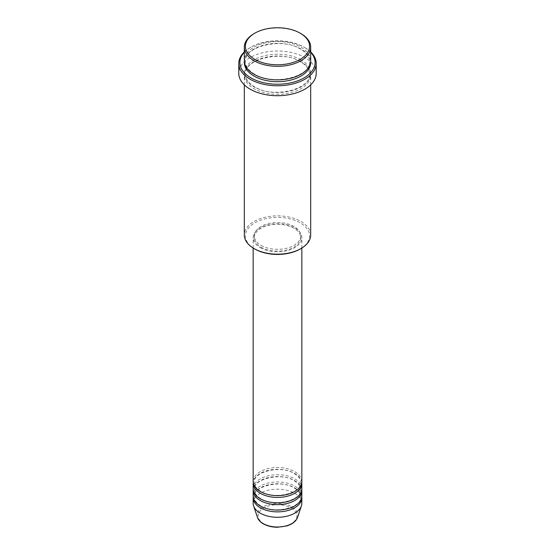 <?xml version="1.0" encoding="UTF-8"?>
<svg xmlns="http://www.w3.org/2000/svg" width="555" height="555" viewBox="0 0 555 555"><rect width="100%" height="100%" fill="white"/><g stroke="black" fill="none" stroke-linecap="round" stroke-linejoin="round"><path stroke-width="0.42" stroke-dasharray="2.77 2.08" d="M301.837 481.567A24.337 14.048 0 0 0 294.705 471.632A24.337 14.048 0 0 0 268.19 468.587A24.337 14.048 0 0 0 253.163 481.567M301.781 482.468A24.337 14.048 0 0 0 294.705 473.436A24.337 14.048 0 0 0 268.918 470.224A24.337 14.048 0 0 0 253.219 482.468M301.837 488.788A24.337 14.048 0 0 0 294.705 478.854A24.337 14.048 0 0 0 268.19 475.808A24.337 14.048 0 0 0 253.163 488.788M301.781 489.69A24.337 14.048 0 0 0 294.705 480.665A24.337 14.048 0 0 0 268.918 477.453A24.337 14.048 0 0 0 253.219 489.69M301.837 496.017A24.337 14.048 0 0 0 294.705 486.083A24.337 14.048 0 0 0 268.19 483.037A24.337 14.048 0 0 0 253.163 496.017M301.781 496.919A24.337 14.048 0 0 0 294.705 487.887A24.337 14.048 0 0 0 268.918 484.675A24.337 14.048 0 0 0 253.219 496.919M254.821 249.015A32.079 18.516 180 0 1 254.821 222.826A32.079 18.516 180 0 1 300.179 222.826A32.079 18.516 180 0 1 300.179 249.015M310.682 235.015A33.182 19.154 0 0 0 300.963 221.473A33.182 19.154 0 0 0 264.804 217.317A33.182 19.154 0 0 0 244.318 235.015M310.682 52.309A37.608 21.714 0 0 0 304.091 47.175L304.875 47.626A38.711 22.353 180 0 1 310.682 51.913M310.682 60.717A33.182 19.154 0 0 0 300.963 47.175A33.182 19.154 0 0 0 264.804 43.019A33.182 19.154 0 0 0 244.318 60.717M300.963 61.619A33.182 19.154 0 0 0 264.804 57.47A33.182 19.154 0 0 0 244.318 75.168A33.182 19.154 0 0 0 254.037 88.717A33.182 19.154 0 0 0 290.196 92.865A33.182 19.154 0 0 0 310.682 75.168A33.182 19.154 0 0 0 300.963 61.619M260.295 247.662A24.337 14.048 0 0 0 286.81 250.707A24.337 14.048 0 0 0 301.837 237.727A24.337 14.048 0 0 0 294.705 227.793A24.337 14.048 0 0 0 268.19 224.747A24.337 14.048 0 0 0 253.163 237.727A24.337 14.048 0 0 0 260.295 247.662M261.079 247.211A23.227 13.41 0 0 0 286.387 250.118A23.227 13.41 0 0 0 300.727 237.727A23.227 13.41 0 0 0 293.921 228.244A23.227 13.41 0 0 0 268.613 225.337A23.227 13.41 0 0 0 254.273 237.727A23.227 13.41 0 0 0 261.079 247.211M261.079 245.4A23.227 13.41 0 0 0 286.387 248.314A23.227 13.41 0 0 0 300.727 235.924A23.227 13.41 0 0 0 293.921 226.44A23.227 13.41 0 0 0 268.613 223.533A23.227 13.41 0 0 0 254.273 235.924A23.227 13.41 0 0 0 261.079 245.4M316.211 73.364A38.711 22.353 0 0 0 304.875 57.56A38.711 22.353 0 0 0 262.688 52.711A38.711 22.353 0 0 0 238.789 73.364M301.837 503.239A24.337 14.048 0 0 0 294.705 493.305A24.337 14.048 0 0 0 268.19 490.259A24.337 14.048 0 0 0 253.163 503.239M254.037 33.626A33.182 19.154 180 0 1 300.963 33.626M244.318 51.913A38.711 22.353 180 0 1 250.125 47.626A38.711 22.353 180 0 1 304.875 47.626L304.091 47.175A37.608 21.714 0 0 0 250.909 47.175A37.608 21.714 0 0 0 244.318 52.309M291.174 507.991A19.335 11.162 180 0 1 291.174 523.774A19.335 11.162 180 0 1 263.826 523.774A19.335 11.162 180 0 1 263.826 507.991A19.335 11.162 180 0 1 291.174 507.991M297.536 517.447A20.403 11.78 0 0 0 291.93 506.881A20.403 11.78 0 0 0 267.933 504.807A20.403 11.78 0 0 0 257.464 517.447M244.353 61.619A33.182 19.154 180 0 1 265.526 44.657A33.182 19.154 180 0 1 300.963 48.979A33.182 19.154 180 0 1 310.647 61.619M300.963 59.815A33.182 19.154 0 0 0 254.037 59.815A33.182 19.154 0 0 0 254.037 86.906A33.182 19.154 0 0 0 300.963 86.906A33.182 19.154 0 0 0 300.963 59.815M260.85 491.446C256.479 488.788 254.287 485.791 254.273 482.468C252.754 471.896 280.768 464.702 294.15 473.491C298.521 476.148 300.713 479.145 300.727 482.468C302.246 493.048 274.232 500.235 260.85 491.446M260.85 498.667C256.479 496.01 254.287 493.02 254.273 489.69C252.754 479.118 280.768 471.923 294.15 480.72C298.521 483.377 300.713 486.367 300.727 489.69C302.246 500.27 274.232 507.464 260.85 498.667M260.85 505.896C256.479 503.239 254.287 500.242 254.273 496.919C252.754 486.34 280.768 479.152 294.15 487.942C298.521 490.599 300.713 493.589 300.727 496.919C302.246 507.492 274.232 514.686 260.85 505.896M254.592 74.21C248.529 70.547 245.476 66.357 245.421 61.619C243.52 46.648 281.961 36.991 300.408 49.034C306.471 52.69 309.524 56.887 309.579 61.619C311.48 76.597 273.039 86.247 254.592 74.21M300.408 61.674C281.961 49.638 243.52 59.288 245.421 74.266C245.476 78.997 248.529 83.195 254.592 86.851C273.039 98.894 311.48 89.237 309.579 74.266C309.524 69.535 306.471 65.337 300.408 61.674M301.837 248.043L301.837 237.727M300.727 237.727L300.727 235.924M310.682 84.873L310.682 75.168M244.318 84.873L244.318 75.168M254.273 237.727L254.273 235.924M253.163 248.043L253.163 237.727M250.909 47.175L250.125 47.626"/><path stroke-width="0.83" d="M253.163 248.043L253.163 481.567A24.337 14.048 0 0 0 260.295 491.501A24.337 14.048 0 0 0 286.81 494.547A24.337 14.048 0 0 0 301.837 481.567L301.837 248.043M253.219 482.468A24.337 14.048 0 0 0 253.163 483.37A24.337 14.048 0 0 0 260.295 493.305A24.337 14.048 0 0 0 286.81 496.35A24.337 14.048 0 0 0 301.837 483.37A24.337 14.048 0 0 0 301.781 482.468M253.163 483.37L253.163 488.788A24.337 14.048 0 0 0 260.295 498.723A24.337 14.048 0 0 0 286.81 501.769A24.337 14.048 0 0 0 301.837 488.788L301.837 483.37M253.219 489.69A24.337 14.048 0 0 0 253.163 490.599A24.337 14.048 0 0 0 260.295 500.534A24.337 14.048 0 0 0 286.81 503.579A24.337 14.048 0 0 0 301.837 490.599A24.337 14.048 0 0 0 301.781 489.69M253.163 490.599L253.163 496.017A24.337 14.048 0 0 0 260.295 505.952A24.337 14.048 0 0 0 286.81 508.997A24.337 14.048 0 0 0 301.837 496.017L301.837 490.599M253.219 496.919A24.337 14.048 0 0 0 253.163 497.821A24.337 14.048 0 0 0 260.295 507.756A24.337 14.048 0 0 0 286.81 510.801A24.337 14.048 0 0 0 301.837 497.821A24.337 14.048 0 0 0 301.781 496.919M254.821 59.364A32.079 18.516 0 0 0 300.179 59.364A32.079 18.516 0 0 0 300.179 33.175L300.963 33.626A33.182 19.154 180 0 1 310.682 47.175A33.182 19.154 180 0 1 290.196 64.873A33.182 19.154 180 0 1 254.037 60.717A33.182 19.154 180 0 1 244.318 47.175A33.182 19.154 180 0 1 254.037 33.626L254.821 33.175A32.079 18.516 0 0 0 254.821 59.364M300.963 248.564L300.179 249.015A32.079 18.516 180 0 1 254.821 249.015L254.037 248.564A33.182 19.154 0 0 0 300.963 248.564A33.182 19.154 0 0 0 310.682 235.015L310.682 84.873M244.318 52.309A37.608 21.714 0 0 0 250.909 77.88A37.608 21.714 0 0 0 299.887 79.969A37.608 21.714 0 0 0 310.682 52.309M310.682 51.913A38.711 22.353 180 0 1 316.211 63.43A38.711 22.353 180 0 1 292.312 84.076A38.711 22.353 180 0 1 250.125 79.233A38.711 22.353 180 0 1 238.789 63.43A38.711 22.353 180 0 1 244.318 51.913M244.318 47.175L244.318 60.717A33.182 19.154 0 0 0 254.037 74.266A33.182 19.154 0 0 0 290.196 78.415A33.182 19.154 0 0 0 310.682 60.717L310.682 47.175M238.789 63.43L238.789 73.364A38.711 22.353 0 0 0 250.125 89.168A38.711 22.353 0 0 0 292.312 94.01A38.711 22.353 0 0 0 316.211 73.364L316.211 63.43M253.163 497.821L253.163 503.239A24.337 14.048 0 0 0 253.607 505.903A24.337 14.048 0 0 0 260.295 513.174A24.337 14.048 0 0 0 284.632 516.67A24.337 14.048 0 0 0 301.393 505.903A24.337 14.048 0 0 0 301.837 503.239L301.837 497.821M300.963 33.626L300.179 33.175A32.079 18.516 0 0 0 254.821 33.175M244.318 84.873L244.318 235.015A33.182 19.154 0 0 0 254.037 248.564L254.821 249.015M263.07 523.545A20.403 11.78 0 0 0 283.48 526.48A20.403 11.78 0 0 0 297.536 517.447C296.023 521.388 292.36 524.239 286.56 525.994L277.465 527.25C271.992 527.201 267.26 526.064 263.271 523.83C260.295 522.109 258.359 519.979 257.464 517.447A20.403 11.78 0 0 0 263.07 523.545M310.647 61.619A33.182 19.154 180 0 1 290.917 80.045A33.182 19.154 180 0 1 254.037 76.07A33.182 19.154 180 0 1 244.353 61.619M297.536 517.447L301.393 505.903M257.464 517.447L253.607 505.903"/></g></svg>
